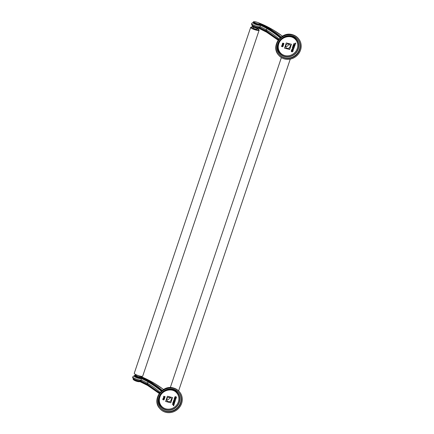 <?xml version="1.0" encoding="UTF-8"?>
<svg xmlns="http://www.w3.org/2000/svg" width="434" height="434" viewBox="0 0 434 434"><rect width="100%" height="100%" fill="white"/><g stroke="black" fill="none" stroke-linecap="round" stroke-linejoin="round"><path stroke-width="0.65" d="M292.662 48.31L293.845 48.613L292.245 48.006L293.086 49.405L291.843 49.264L293.487 49.693L292.662 48.31M293.086 49.405L292.261 48.022L293.905 48.451M291.138 36.868A10.085 9.326 -39.6 0 1 295.766 39.782A10.085 9.326 -39.6 0 1 297.257 48.597A10.085 9.326 -39.6 0 1 289.581 55.574A10.085 9.326 -39.6 0 1 280.218 52.633A10.085 9.326 -39.6 0 1 278.699 43.91M282.279 44.68A0.38 0.353 -39.6 0 1 282.691 44.089L283.359 44.257A0.38 0.353 -39.6 0 1 283.543 44.8A0.38 0.353 -39.6 0 1 283.125 44.968L282.453 44.794A0.38 0.353 -39.6 0 1 282.279 44.68L282.268 44.664A0.38 0.353 140.4 0 0 282.274 44.675A0.38 0.353 140.4 0 1 282.68 44.067L283.348 44.241A0.38 0.353 140.4 0 1 283.527 44.36M282.87 46.221A0.32 0.298 -39.6 0 1 282.512 46.715L282.512 46.791A0.38 0.353 -39.6 0 0 282.925 46.194A0.38 0.353 140.4 0 0 282.485 46.085L281.704 46.433A0.32 0.298 -39.6 0 1 281.574 46.465M281.715 45.803L281.492 46.525L281.715 45.803M283.841 43.46L283.831 43.443A0.38 0.353 -39.6 0 1 283.429 44.056L282.762 43.883A0.38 0.353 -39.6 0 1 282.577 43.34A0.38 0.353 -39.6 0 1 283.001 43.178L283.668 43.346A0.38 0.353 -39.6 0 1 283.841 43.46A0.38 0.353 140.4 0 0 283.652 43.329L282.984 43.156A0.38 0.353 140.4 0 0 282.577 43.763M281.818 45.554L283.407 45.201L281.823 45.472L283.337 45.288L283.125 45.906L283.315 45.293M291.702 49.682L293.4 49.937M294.898 44.962L293.406 44.561L294.898 44.962L295.093 44.382A0.358 0.331 140.4 0 0 294.876 43.964A0.358 0.331 140.4 0 0 294.436 44.214L294.323 44.545L293.769 43.487L294.274 44.17A0.537 0.494 -39.6 0 1 295.18 43.953A0.537 0.494 140.4 0 0 294.257 44.149M293.78 43.503L294.323 44.545M295.033 44.062A0.358 0.331 -39.6 0 1 295.077 44.366L294.881 44.946M292.89 47.615A0.716 0.662 140.4 0 0 294.03 46.747L294.013 46.731A0.716 0.662 -39.6 0 1 292.885 47.604A0.716 0.662 140.4 0 1 293.406 46.481L293.14 47.263L293.384 46.487M294.03 46.747L294.095 46.546A0.895 0.825 -39.6 0 1 293.167 47.99A0.895 0.825 -39.6 0 1 293.639 46.313A0.895 0.825 140.4 0 0 292.738 47.713A0.895 0.825 140.4 0 0 292.749 47.718M291.827 49.248L293.069 49.389M293.948 45.928L294.507 46.069L294.746 45.358M293.21 45.738L293.764 45.879L294.171 45.212L293.78 45.895L293.205 45.749L293.281 44.995L292.983 45.874L294.626 46.297L294.925 45.418M292.983 45.874L293.427 45.017M292.12 50.29L291.86 51.071L292.098 50.295A0.716 0.662 140.4 0 0 291.941 51.63A0.716 0.662 140.4 0 0 292.749 50.556L292.798 50.339A0.895 0.825 140.4 0 1 292.841 50.393A0.895 0.825 -39.6 0 1 291.881 51.798A0.895 0.825 -39.6 0 1 292.359 50.122L292.342 50.105A0.895 0.825 140.4 0 0 291.464 51.532M292.733 50.539A0.716 0.662 -39.6 0 1 291.605 51.418M295.668 43.172L295.657 43.156A0.304 0.282 140.4 0 0 295.18 43.199A0.304 0.282 140.4 0 0 295.191 43.552A0.304 0.282 -39.6 0 1 295.527 43.085A0.304 0.282 -39.6 0 1 295.673 43.519A0.304 0.282 -39.6 0 1 295.201 43.563L295.185 43.541M286.288 42.933L291.453 44.268L289.7 49.481L284.53 48.147L286.288 42.933A3.873 3.58 -39.6 0 1 286.288 42.939M284.948 58.113A11.962 11.062 140.4 0 0 298.104 52.97A11.962 11.062 140.4 0 0 297.898 39.413A11.962 11.062 140.4 0 0 292.402 35.951A11.962 11.062 140.4 0 0 279.246 41.094A11.962 11.062 140.4 0 0 279.453 54.651A11.962 11.062 140.4 0 0 284.948 58.113M292.695 35.078A12.906 11.935 -39.6 0 1 298.619 38.81A12.906 11.935 -39.6 0 1 298.847 53.442A12.906 11.935 -39.6 0 1 284.65 58.986A12.906 11.935 -39.6 0 1 278.726 55.254A12.906 11.935 -39.6 0 1 278.503 40.628A12.906 11.935 -39.6 0 1 292.695 35.078M281.107 37.058A86.111 18.239 18.6 0 0 268.174 27.847A23.935 5.072 18.6 0 0 259.744 23.669L260.091 24.418A23.469 4.969 -161.4 0 1 267.686 28.232L267.463 28.894A85.644 18.141 -161.4 0 1 280.125 37.883M253.282 22.568L252.23 22.883L251.715 23.566A4.693 0.993 18.6 0 0 251.85 23.951A4.693 0.993 18.6 0 0 257.291 26.436A4.693 0.993 18.6 0 0 260.237 26.789A22.302 4.725 -161.4 0 1 266.243 29.875A84.478 17.897 -161.4 0 1 279.035 39.011M288.621 43.948A2.349 2.17 -39.6 0 1 285.659 46.395M290.091 46.693A2.349 2.17 140.4 0 0 287.563 43.953A2.349 2.17 140.4 0 0 286.125 47.631A2.349 2.17 140.4 0 0 290.091 46.693M291.295 44.23A3.873 3.58 -39.6 0 1 291.317 44.279L289.63 49.302A3.873 3.58 -39.6 0 1 289.565 49.34L284.579 48.055A3.873 3.58 -39.6 0 1 284.568 48.038L284.579 48.055M136.428 374.949L136.211 375.6A1.877 0.396 18.6 0 0 136.265 375.752A1.877 0.396 18.6 0 0 138.153 376.669A1.877 0.396 18.6 0 0 139.77 376.799L139.987 376.148M135.093 374.179L135.56 374.471A3.754 0.797 18.6 0 0 140.963 376.294L141.517 376.338A4.459 0.944 -161.4 0 1 135.093 374.179A4.459 0.944 -161.4 0 1 134.404 373.62A4.459 0.944 -161.4 0 1 134.274 373.256L250.689 27.342A4.459 0.944 -161.4 0 1 251.899 27.103L252.447 27.147A3.754 0.797 -161.4 0 1 253.423 27.299M256.982 28.492A3.754 0.797 -161.4 0 1 257.856 28.97L258.317 29.262A4.459 0.944 -161.4 0 1 259.006 29.821A4.459 0.944 -161.4 0 1 259.136 30.185L142.726 376.099A4.459 0.944 -161.4 0 1 141.517 376.338M259.136 30.185A4.459 0.944 -161.4 0 1 255.306 29.881A4.459 0.944 -161.4 0 1 250.814 27.711A4.459 0.944 -161.4 0 1 250.689 27.342M257.856 28.97A3.754 0.797 -161.4 0 1 258.436 29.436A3.754 0.797 -161.4 0 1 255.892 29.648A3.754 0.797 -161.4 0 1 251.536 27.657A3.754 0.797 -161.4 0 1 252.447 27.147M253.478 27.147L253.206 27.95A1.877 0.396 18.6 0 0 253.261 28.101A1.877 0.396 18.6 0 0 255.154 29.018A1.877 0.396 18.6 0 0 256.765 29.149L257.036 28.34M162.202 390.372A86.111 18.239 18.6 0 0 149.269 381.161A23.935 5.072 18.6 0 0 141.316 377.184A23.935 5.072 18.6 0 0 140.844 376.983L141.186 377.737A3.521 0.749 -161.4 0 1 141.18 377.754A3.521 0.749 -161.4 0 1 138.696 377.661A3.521 0.749 -161.4 0 1 134.605 375.795A3.521 0.749 -161.4 0 1 134.502 375.502L134.28 376.169A3.521 0.749 18.6 0 0 137.383 377.998A3.521 0.749 18.6 0 0 140.958 378.415A3.521 0.749 18.6 0 0 140.963 378.399L141.175 377.77M134.377 375.882L133.325 376.197L132.809 376.886A4.693 0.993 18.6 0 0 132.809 376.886A4.693 0.993 18.6 0 0 132.945 377.265A4.693 0.993 18.6 0 0 138.392 379.755A4.693 0.993 18.6 0 0 141.338 380.103L140.963 378.399A23.469 4.969 -161.4 0 1 148.558 382.213A85.644 18.141 -161.4 0 1 161.226 391.197M165.75 412.3A12.906 11.935 -39.6 0 1 159.826 408.568A12.906 11.935 -39.6 0 1 159.598 393.942A12.906 11.935 -39.6 0 1 173.795 388.397A12.906 11.935 -39.6 0 1 179.719 392.13A12.906 11.935 -39.6 0 1 179.942 406.756A12.906 11.935 -39.6 0 1 165.75 412.3M173.497 389.271A11.962 11.062 140.4 0 0 160.341 394.408A11.962 11.062 140.4 0 0 160.553 407.965A11.962 11.062 140.4 0 0 166.043 411.427A11.962 11.062 140.4 0 0 179.199 406.289A11.962 11.062 140.4 0 0 178.992 392.727A11.962 11.062 140.4 0 0 173.497 389.271M161.318 405.947C159.327 403.398 158.839 400.479 159.842 397.191C161.92 389.9 172.645 387.378 176.86 393.101A10.085 9.326 -39.6 0 1 178.358 401.917A10.085 9.326 -39.6 0 1 165.945 408.866A10.085 9.326 -39.6 0 1 161.318 405.947A10.085 9.326 -39.6 0 1 159.793 397.224M164.394 398.39L164.377 398.374A0.38 0.353 140.4 0 0 164.204 398.266L163.553 398.108L164.204 398.266A0.38 0.353 -39.6 0 1 164.399 398.824A0.38 0.353 -39.6 0 1 163.981 398.987L163.314 398.813A0.38 0.353 -39.6 0 1 163.13 398.271A0.38 0.353 -39.6 0 1 163.553 398.108M163.537 398.092A0.38 0.353 140.4 0 0 163.13 398.694L163.141 398.705M163.987 396.307L163.976 396.291A0.38 0.353 140.4 0 0 163.802 396.177L163.575 396.904L163.802 396.177A0.38 0.353 -39.6 0 1 164.009 396.334L164.448 396.996A0.32 0.298 140.4 0 0 164.969 396.969A0.32 0.298 140.4 0 0 164.817 396.513L164.817 396.443A0.38 0.353 140.4 0 1 164.996 396.551L165.007 396.567A0.38 0.353 140.4 0 0 164.996 396.551M163.938 396.334A0.32 0.298 -39.6 0 1 163.944 396.351L164.383 397.012A0.38 0.353 140.4 0 0 164.415 397.045M164.953 396.6A0.32 0.298 -39.6 0 1 164.459 397.007M162.815 399.6L162.831 399.616A0.38 0.353 -39.6 0 0 163.005 399.725L163.678 399.898A0.38 0.353 -39.6 0 0 164.09 399.302A0.38 0.353 -39.6 0 0 163.911 399.193L163.244 399.02A0.38 0.353 140.4 0 0 162.826 399.606A0.38 0.353 -39.6 0 1 163.244 399.02L163.9 399.177A0.38 0.353 140.4 0 1 164.074 399.285L164.09 399.302A0.38 0.353 140.4 0 0 164.074 399.285M164.79 397.473L164.6 398.114L164.806 397.49M164.584 398.092L163.466 397.229L164.6 398.114M174.349 398.39L175.992 398.813L174.332 398.374M173.074 404.249A0.537 0.494 140.4 0 0 173.166 404.705A0.537 0.494 -39.6 0 1 173.095 404.244L172.271 404.569M172.672 403.311L174.332 403.75L172.672 403.311M173.898 404.439A0.358 0.331 -39.6 0 1 173.302 404.591A0.358 0.331 140.4 0 0 173.915 404.455L174.094 403.87M173.692 401.781A0.716 0.662 -39.6 0 0 173.784 401.868L174.045 401.092M174.419 402.161L174.484 401.96A0.716 0.662 140.4 0 0 174.799 400.88A0.716 0.662 -39.6 0 1 174.473 401.944L174.403 402.144A0.895 0.825 -39.6 0 0 174.94 400.766A0.895 0.825 140.4 0 0 173.529 400.875A0.895 0.825 140.4 0 0 173.551 401.895L173.562 401.906A0.895 0.825 -39.6 0 1 174.528 400.506A0.895 0.825 -39.6 0 1 174.94 400.766L174.924 400.75M173.79 400.05L175.434 400.474L174.305 400.002L175.835 399.215L174.197 398.786L175.341 399.28L173.779 400.029L175.309 399.269M174.322 399.991L175.488 400.305M174.251 403.463L174.707 402.627L173.068 402.199L172.77 403.077L173.177 402.41L173.752 402.557L173.676 403.311L173.915 402.6L174.49 402.747L174.251 403.463L174.468 402.741M172.77 403.077L173.052 402.182L174.707 402.627M173.508 403.267L173.73 402.551M176.22 396.958L176.209 396.942A0.895 0.825 140.4 0 0 174.815 397.067A0.895 0.825 140.4 0 0 174.826 398.081A0.895 0.825 140.4 0 0 174.837 398.086A0.895 0.825 -39.6 0 1 175.813 396.698A0.895 0.825 -39.6 0 1 175.699 398.352L175.77 398.152A0.716 0.662 140.4 0 0 175.754 396.866A0.716 0.662 140.4 0 0 174.983 397.983A0.716 0.662 -39.6 0 0 175.065 398.059L175.325 397.278M176.074 397.061A0.716 0.662 -39.6 0 1 175.754 398.135L175.699 398.352M173.801 405.269A0.304 0.282 140.4 0 0 173.318 405.302A0.304 0.282 140.4 0 0 173.334 405.654A0.304 0.282 -39.6 0 1 173.671 405.188A0.304 0.282 -39.6 0 1 173.812 405.622A0.304 0.282 -39.6 0 1 173.34 405.665L173.34 405.665M170.795 402.795L165.631 401.461L167.383 396.253L172.553 397.587L170.795 402.795L165.674 401.369A3.873 3.58 -39.6 0 1 165.663 401.352M163.531 398.162L164.198 398.336A0.32 0.298 140.4 0 1 164.356 398.792A0.32 0.298 140.4 0 1 163.998 398.933L163.33 398.759A0.32 0.298 140.4 0 1 163.179 398.303A0.32 0.298 140.4 0 1 163.531 398.162M164.34 398.423A0.32 0.298 -39.6 0 1 163.987 398.917L163.32 398.743A0.32 0.298 -39.6 0 1 163.179 398.656M164.421 397.056A0.38 0.353 -39.6 0 1 164.399 397.029L164.421 397.056A0.38 0.353 -39.6 0 0 165.012 397.001A0.38 0.353 -39.6 0 0 164.833 396.459L164.817 396.513M164.383 397.012L163.96 396.367A0.32 0.298 140.4 0 0 163.851 396.269L163.564 396.882M164.036 399.334A0.32 0.298 -39.6 0 1 163.678 399.828L163.01 399.654A0.32 0.298 140.4 0 1 162.875 399.215A0.32 0.298 140.4 0 1 163.227 399.074L163.895 399.247A0.32 0.298 140.4 0 1 164.047 399.703A0.32 0.298 140.4 0 1 163.694 399.844L163.027 399.671A0.32 0.298 -39.6 0 1 162.869 399.568M163.466 397.229L164.622 398.211L164.86 397.506M174.294 398.558L175.992 398.813M173.312 404.596A0.358 0.331 140.4 0 1 173.258 404.287L173.372 403.951M172.634 403.495L174.11 403.875L173.915 404.455M173.161 404.694L173.171 404.71A0.537 0.494 -39.6 0 0 174.077 404.499L174.332 403.75M173.784 401.868L174.061 401.108M173.562 401.906A0.895 0.825 -39.6 0 0 173.893 402.139L174.224 401.152M174.799 400.88A0.716 0.662 140.4 0 0 173.687 400.983A0.716 0.662 140.4 0 0 173.795 401.889M175.851 399.231L174.153 398.971M175.065 398.059L175.341 397.3M174.826 398.081L174.842 398.097A0.895 0.825 -39.6 0 0 175.173 398.331L175.504 397.343M172.39 397.544A3.873 3.58 -39.6 0 1 172.417 397.593L170.725 402.616A3.873 3.58 -39.6 0 1 170.66 402.654M166.873 398.895A2.349 2.17 140.4 0 0 169.401 401.634A2.349 2.17 140.4 0 0 170.839 397.956A2.349 2.17 140.4 0 0 166.873 398.895M169.716 397.262A2.349 2.17 -39.6 0 1 166.754 399.714M132.809 376.88C132.365 377.732 132.961 378.556 134.6 379.354C137.318 380.596 139.406 381.052 140.871 380.726L141.338 380.103A22.302 4.725 -161.4 0 1 147.343 383.189A84.478 17.897 -161.4 0 1 160.135 392.325M140.008 381.236A3.521 0.749 18.6 0 1 140.003 381.253C140.339 381.877 139.124 381.86 136.352 381.198C133.677 380.038 132.668 379.305 133.325 379.007A3.521 0.749 18.6 0 0 133.428 379.294A3.521 0.749 18.6 0 0 137.518 381.161A3.521 0.749 18.6 0 0 140.003 381.253L140.008 381.236A23.469 4.969 -161.4 0 1 147.603 385.05A85.644 18.141 -161.4 0 1 159.392 393.269M251.715 23.566C251.27 24.418 251.866 25.243 253.499 26.035C256.217 27.277 258.311 27.738 259.771 27.413L260.237 26.789L260.08 24.45L259.863 25.101A3.521 0.749 18.6 0 0 259.868 25.085A3.521 0.749 18.6 0 1 256.836 24.857A3.521 0.749 18.6 0 1 253.288 23.143A3.521 0.749 18.6 0 1 253.185 22.85L253.407 22.188A3.521 0.749 18.6 0 0 253.51 22.476A3.521 0.749 18.6 0 0 257.601 24.347A3.521 0.749 18.6 0 0 260.085 24.434M259.358 27.391L266.492 30.988A1.166 0.825 121.1 0 1 266.243 29.875A1.166 0.825 121.1 0 1 267.463 28.894A23.469 4.969 18.6 0 0 260.926 25.546A23.469 4.969 18.6 0 0 259.868 25.085M258.914 27.922A3.521 0.749 -161.4 0 1 258.908 27.939L258.914 27.922A23.469 4.969 -161.4 0 1 266.509 31.731A85.644 18.141 -161.4 0 1 278.292 39.955M283.489 44.409A0.32 0.298 140.4 0 1 283.142 44.908L282.474 44.74A0.32 0.298 140.4 0 1 282.322 44.279A0.32 0.298 140.4 0 1 282.675 44.143L283.342 44.317A0.32 0.298 140.4 0 1 283.489 44.409A0.32 0.298 -39.6 0 1 283.125 44.892L282.458 44.718A0.32 0.298 -39.6 0 1 282.317 44.637M282.512 46.791L282.529 46.731A0.32 0.298 140.4 0 0 282.876 46.232A0.32 0.298 140.4 0 0 282.518 46.156L281.742 46.503A0.38 0.353 -39.6 0 1 281.492 46.525M282.908 46.172L282.925 46.194A0.38 0.353 -39.6 0 0 282.496 46.107L281.72 46.449A0.32 0.298 140.4 0 1 281.568 46.481L281.785 45.836M282.979 43.232L283.652 43.405A0.32 0.298 140.4 0 1 283.803 43.861A0.32 0.298 140.4 0 1 283.451 44.002L282.778 43.829A0.32 0.298 140.4 0 1 282.626 43.367A0.32 0.298 140.4 0 1 282.979 43.232M283.787 43.487A0.32 0.298 -39.6 0 1 283.435 43.98L282.767 43.812A0.32 0.298 -39.6 0 1 282.626 43.725M283.418 45.217L283.125 45.906M295.18 43.953L295.163 43.937A0.537 0.494 -39.6 0 1 295.256 44.425L295.006 45.169L293.362 44.745M293.14 47.263L293.623 46.297M294.507 46.069L294.757 45.375M294.518 46.085L293.943 45.939L294.171 45.212M291.86 51.071L292.359 50.122M173.66 405.22L173.492 405.719L173.66 405.22M295.516 43.118L295.353 43.617L295.516 43.118M295.592 43.378L295.234 43.433M298.077 48.971A10.79 9.977 140.4 0 0 291.529 36.423A10.79 9.977 140.4 0 0 278.254 43.856A10.79 9.977 140.4 0 0 284.802 56.409A10.79 9.977 140.4 0 0 298.077 48.971M278.037 43.801A11.018 10.194 -39.6 0 1 291.599 36.206A11.018 10.194 -39.6 0 1 298.288 49.026A11.018 10.194 -39.6 0 1 284.731 56.621A11.018 10.194 -39.6 0 1 278.037 43.801M279.317 54.478A11.962 11.062 140.4 0 0 284.661 57.771A11.962 11.062 140.4 0 0 299.384 49.525A11.962 11.062 140.4 0 0 297.751 39.244M278.444 54.912C270.615 46.433 281.205 31.112 292.299 34.66C294.735 35.306 296.748 36.575 298.337 38.469A12.906 11.935 140.4 0 0 292.413 34.736A12.906 11.935 140.4 0 0 278.221 40.286A12.906 11.935 140.4 0 0 278.444 54.912L278.726 55.254M259.744 23.669A3.06 0.646 -161.4 0 1 257.536 23.751A3.06 0.646 -161.4 0 1 254.08 22.156A3.06 0.646 -161.4 0 1 257.476 22.4A21.825 4.622 -161.4 0 1 265.424 25.763A45.299 9.597 -161.4 0 1 273.702 30.244A78.147 16.557 -161.4 0 1 282.398 36.179M280.614 37.454A85.644 18.141 -161.4 0 0 267.686 28.232A0.467 0.325 -58.9 0 1 268.174 27.847M266.715 31.123L266.509 31.731A0.467 0.325 121.1 0 0 266.704 32.208M252.615 26.517A3.06 0.646 18.6 0 0 255.865 28.058A3.06 0.646 18.6 0 0 258.328 28.139M258.718 28.215A23.935 5.072 -161.4 0 1 258.756 28.232A23.935 5.072 -161.4 0 1 266.536 32.105M139.954 376.24A21.825 4.622 -161.4 0 1 146.524 379.077A45.299 9.597 -161.4 0 1 154.802 383.558A78.147 16.557 -161.4 0 1 163.493 389.499M140.844 376.983A3.06 0.646 -161.4 0 1 138.63 377.07A3.06 0.646 -161.4 0 1 135.18 375.475A3.06 0.646 -161.4 0 1 136.374 375.117L134.909 375.101L134.502 375.502M161.708 390.768A85.644 18.141 18.6 0 0 148.781 381.551A0.467 0.325 -58.9 0 1 149.269 381.161M139.96 376.229L146.524 379.077M140.958 378.415L141.18 377.754A23.469 4.969 -161.4 0 1 148.781 381.551L148.558 382.213A1.166 0.825 121.1 0 0 147.343 383.189A1.166 0.825 121.1 0 0 147.587 384.307L159.712 392.841M179.432 391.788A12.906 11.935 140.4 0 0 173.508 388.056A12.906 11.935 140.4 0 0 159.316 393.6A12.906 11.935 140.4 0 0 159.544 408.226C151.71 399.747 162.3 384.426 173.394 387.974C175.83 388.62 177.842 389.889 179.432 391.788L179.719 392.13M160.412 407.797A11.962 11.062 140.4 0 0 165.761 411.085A11.962 11.062 140.4 0 0 180.479 402.839A11.962 11.062 140.4 0 0 178.846 392.558M165.826 409.935A11.018 10.194 -39.6 0 1 159.137 397.115A11.018 10.194 -39.6 0 1 172.694 389.52A11.018 10.194 -39.6 0 1 179.383 402.34A11.018 10.194 -39.6 0 1 165.826 409.935M165.897 409.723A10.79 9.977 140.4 0 0 179.171 402.285A10.79 9.977 140.4 0 0 172.623 389.737A10.79 9.977 140.4 0 0 159.349 397.175A10.79 9.977 140.4 0 0 165.897 409.723M147.81 384.437L147.603 385.05A0.467 0.325 121.1 0 0 147.799 385.522M133.71 379.837A3.06 0.646 18.6 0 0 136.96 381.372A3.06 0.646 18.6 0 0 139.422 381.453M139.813 381.529A23.935 5.072 -161.4 0 1 147.631 385.419M257.476 22.4L265.424 25.763M252.333 25.98A3.521 0.749 -161.4 0 1 252.23 25.687C251.584 25.986 252.566 26.707 255.17 27.852C258.008 28.546 259.25 28.573 258.908 27.939A3.521 0.749 -161.4 0 1 256.423 27.847A3.521 0.749 -161.4 0 1 252.333 25.98M280.218 52.633C278.232 50.084 277.744 47.165 278.747 43.877C280.825 36.586 291.55 34.058 295.766 39.782M298.337 38.469L298.619 38.81M266.492 30.988L278.617 39.521M258.409 28.096L266.606 32.176L278.134 40.178M178.607 390.888L290.265 59.116M170.312 387.584L281.373 57.576M146.583 379.088L154.895 383.591L163.526 389.477M159.826 408.568L159.544 408.226M139.504 381.41L147.706 385.49L159.235 393.492M147.587 384.307L140.453 380.705M133.455 378.627L133.325 379.007M265.483 25.774L273.8 30.277L282.431 36.163M257.492 22.394C254.248 21.564 252.886 21.494 253.407 22.188M252.355 25.313L252.23 25.687"/></g></svg>
